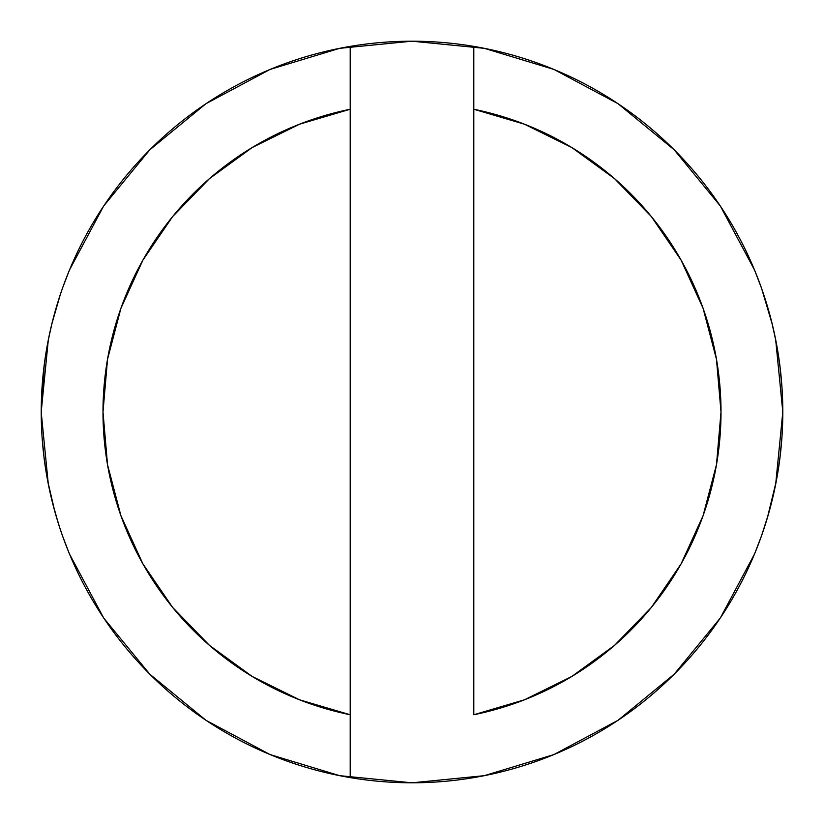 <?xml version="1.0" encoding="UTF-8"?>
<svg xmlns="http://www.w3.org/2000/svg" width="824" height="824" viewBox="0 0 824 824"><rect width="100%" height="100%" fill="white"/><g stroke="black" fill="none" stroke-linecap="round" stroke-linejoin="round"><path stroke-width="1.24" d="M60.42 294.147L51.654 324.594L59.194 297.907L51.654 324.594L47.648 343.165L44.259 364.486L41.993 387.785M51.665 499.457L47.638 480.814L44.259 459.493L41.993 436.287L44.249 459.483L47.638 480.794L55.012 512.26M51.644 499.406L58.133 522.797M62.408 535.6L59.194 526.114L62.408 535.6M767.247 518.265L761.592 535.6L768.298 514.691L776.363 480.804L767.34 517.966M779.751 459.483L776.363 480.794L779.741 459.493L782.007 436.287L779.751 459.483M776.352 343.165L772.356 324.615L776.352 343.165L779.741 364.486L776.363 343.206M772.346 324.574L769.616 313.985M764.744 297.691L764.981 298.442M764.806 297.886L762.004 289.543M473.8 777.609A370.8 370.8 0 0 1 350.2 777.609L350.2 109.242L299.534 124.197L252.144 147.558L209.44 178.653L172.649 216.568L142.861 260.199L120.932 308.269L107.511 359.367L103 412L107.511 464.633L120.932 515.731L142.861 563.801L172.649 607.432L209.44 645.346L252.144 676.442L299.534 699.803L350.2 714.758A309 309 0 0 1 350.2 109.242L350.2 46.391A370.8 370.8 0 0 0 350.2 777.609A370.8 370.8 0 0 1 350.2 46.391A370.8 370.8 0 0 1 782.8 412A370.8 370.8 0 0 1 473.8 777.609A370.8 370.8 0 0 0 473.8 46.391L473.8 714.758L524.466 699.803L571.856 676.442L614.56 645.346L651.351 607.432L681.139 563.801L703.068 515.731L716.489 464.633L721 412L716.489 359.367L703.068 308.269L681.139 260.199L651.351 216.568L614.56 178.653L571.856 147.558L524.466 124.197L473.8 109.242A309 309 0 0 1 473.8 714.758L473.8 46.391A370.8 370.8 0 0 0 350.2 46.391L350.2 777.609A370.8 370.8 0 0 0 473.8 777.609M768.308 514.66L772.356 499.406M780.143 367.72L782.007 387.785M772.356 324.615L761.592 288.4M782.007 387.754L779.741 364.486M41.993 387.754L44.259 364.486L47.638 343.206L51.644 324.615M412.124 41.2L484.337 48.328L553.903 69.422L617.907 103.618M618.01 103.69L674.197 149.803L720.238 205.897M720.31 205.99L754.578 270.097L761.654 288.554M763.899 295.105L769.111 312.183M771.295 320.351L775.672 339.663L782.8 411.949M782.8 412.01L775.672 484.337L771.285 503.701M769.132 511.745L763.889 528.915M761.654 535.446L754.578 553.903L720.382 617.907M720.31 618.01L674.197 674.197L618.103 720.238M618.01 720.31L553.903 754.578L484.337 775.672L412.124 782.8M411.876 782.8L339.663 775.672L270.097 754.578L206.093 720.382M205.99 720.31L149.803 674.197L103.762 618.103M103.69 618.01L69.422 553.903L62.346 535.446M60.111 528.915L54.868 511.745M52.715 503.701L48.328 484.337L41.2 412.124M44.259 364.486L41.2 411.979L48.328 339.663L52.705 320.351M54.889 312.183L60.101 295.105M62.346 288.554L69.422 270.097L103.618 206.093M103.69 205.99L149.803 149.803L205.897 103.762M205.99 103.69L270.097 69.422L339.663 48.328L411.876 41.2M55.692 514.66L59.194 526.114M62.408 288.4L59.194 297.907M768.298 309.299L764.806 297.907M761.592 535.6L768.298 514.691"/></g></svg>

